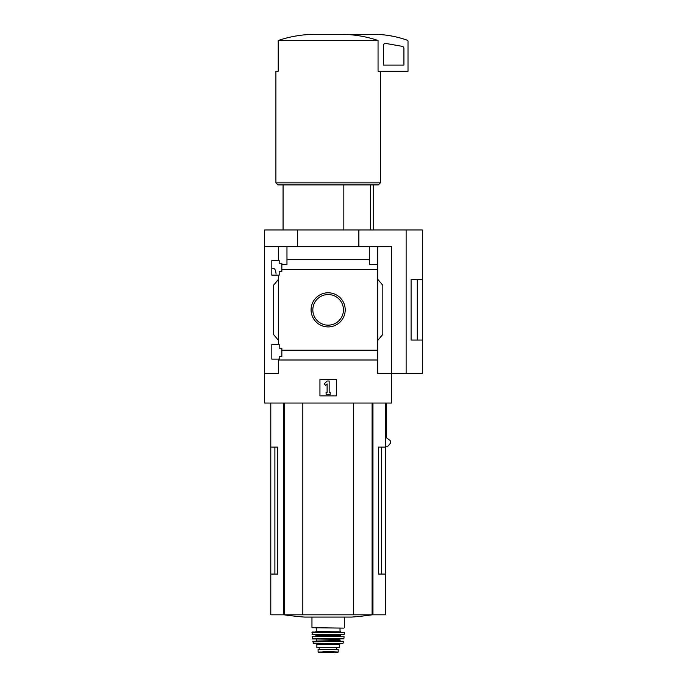 <?xml version="1.0" encoding="UTF-8"?>
<svg xmlns="http://www.w3.org/2000/svg" width="687" height="687" viewBox="0 0 687 687"><rect width="100%" height="100%" fill="white"/><g stroke="black" fill="none" stroke-linecap="round" stroke-linejoin="round"><path stroke-width="1.03" d="M276.071 274.001C275.762 270.472 274.869 268.591 273.4 268.368L271.812 268.368M271.812 359.103L271.812 344.565L279.188 344.565L279.188 348.146L281.85 348.146L281.85 356.441L279.188 356.441L279.188 359.103L271.812 359.103M271.812 275.126L271.812 260.579L279.188 260.579L279.188 263.241L281.85 263.241L281.85 271.537L279.188 271.537L279.188 275.126L271.812 275.126M278.57 275.126L278.57 344.565M278.57 260.579L278.57 246.35L264.641 246.35L264.641 229.956L422.359 229.956L422.359 340.056L411.092 340.074L411.092 279.609L422.359 279.609L417.267 279.626L417.267 340.056L422.359 340.056L422.359 373.342L406.129 373.342L406.129 229.956M311.074 309.846A17.063 17.063 0 0 1 336.673 295.067A17.063 17.063 0 0 1 336.673 324.625A17.063 17.063 0 0 1 311.074 309.846M278.57 359.103L278.57 373.342L264.641 373.342L264.641 403.037L391.633 403.037L391.633 373.342L377.704 373.342L377.704 350.207L281.85 350.207M377.704 350.207L377.704 269.476L281.85 269.476M264.641 373.342L264.641 246.35M377.704 269.476L377.704 264.572L369.305 264.572L369.305 259.677L286.968 259.677L286.968 264.572L281.85 264.572M369.305 259.677L369.305 246.35L278.57 246.35M377.704 360.005L278.57 360.005M343.826 184.897L343.826 229.956M274.886 447.074L274.886 574.066L277.746 574.066L277.746 447.074L270.79 447.074L270.79 614.813L385.493 614.813L385.493 574.066L378.528 574.066L381.397 574.066L381.397 447.074M277.746 574.066L270.79 574.066M385.493 403.037L385.493 447.074L378.528 447.074L378.528 574.066M385.493 447.074L385.493 574.066M386.429 403.037L386.429 437.731L390.182 440.547L390.396 443.355L387.82 446.241L385.493 446.241M406.129 373.342L391.633 373.342L391.633 246.35L369.305 246.35M286.968 246.35L286.968 259.677M377.704 246.35L377.704 264.572M278.57 340.46L273.452 334.363L273.452 285.32L278.57 279.223M377.704 279.223L382.831 285.32L382.831 334.363L377.704 340.46M319.944 395.867L319.944 379.482L336.329 379.482L336.329 395.867L319.944 395.867M297.411 246.35L297.411 229.956M358.863 246.35L358.863 229.956M411.092 340.056L417.267 340.056M411.092 279.626L417.267 279.626M312.825 309.846A15.312 15.312 0 0 1 335.797 296.586A15.312 15.312 0 0 1 335.797 323.105A15.312 15.312 0 0 1 312.825 309.846M324.221 383.913L327.115 381.019L329.159 381.019L329.159 392.286L330.189 392.286L330.189 394.329L326.093 394.329L326.093 392.286L327.115 392.286L327.115 383.913L325.664 385.364L324.221 383.913M341.688 34.35C354.08 34.436 366.197 36.488 378.056 40.499L378.056 71.216L408.018 71.216L408.018 41.211A1.022 1.022 0 0 0 407.339 40.25A102.415 102.415 0 0 0 376.27 34.35L314.586 34.35C302.143 34.444 290.026 36.488 278.218 40.499L278.218 71.216L275.908 71.216L275.908 182.854L380.366 182.854L380.366 71.216M378.056 40.499L278.218 40.499M380.366 182.854L378.322 184.897L277.952 184.897L275.908 182.854M370.379 184.897L370.379 229.956M385.845 43.453A2.052 2.052 0 0 0 383.44 45.471L383.44 65.076L403.922 65.076L403.922 48.356A2.052 2.052 0 0 0 402.23 46.338L385.845 43.453M302.821 403.037L302.821 614.813M353.453 403.037L353.453 614.813M372.191 614.813A307.244 307.244 0 0 1 351.65 617.081L304.624 617.081A307.244 307.244 0 0 1 284.083 614.813M338.176 649.327L338.176 652.04L338.176 649.327L318.098 649.327L318.098 652.04L333.435 651.765L322.838 651.765M338.176 652.04L333.435 651.765M339.404 644.509L339.404 647.686L316.87 647.686L316.87 644.509L315.848 643.487L340.426 643.487L339.404 644.509L316.87 644.509M343.912 628.124L311.958 627.712L343.912 628.124M328.137 632.014L315.436 632.014L316.26 631.198L340.022 631.198L340.838 632.014M311.958 632.426L344.316 632.426L312.37 632.014L312.207 634.47L344.273 634.281L312.01 634.281M312.173 636.746L344.101 636.746L312.379 636.523L312.611 638.979L343.869 638.798L312.405 638.798M316.054 638.979L339.816 639.391L340.22 641.031L321.997 641.031M312.8 641.272L343.474 641.272L312.8 641.272L313.581 643.487L342.693 643.487L313.186 643.161M336.639 649.327L336.639 647.686M372.955 403.037L372.955 614.813M283.327 403.037L283.327 614.813M284.195 403.037L284.195 614.813M372.088 403.037L372.088 614.813M341.25 634.47L340.22 635.501L316.054 635.501L315.032 634.47M340.22 635.501L340.22 636.11L315.642 636.523M339.816 640.619L316.054 641.031M336.578 649.327L336.578 647.686M338.176 652.075L334.955 652.641L321.327 652.641L318.098 652.075M283.078 184.897L283.078 229.956M270.79 403.037L270.79 447.074M373.204 184.897L373.204 229.956M311.958 617.081L311.958 627.712M344.316 617.081L344.316 627.712M316.26 628.124L316.26 631.198M340.022 628.124L340.022 631.198M344.316 632.426L344.273 634.281M316.054 635.501L316.054 636.11M344.101 636.746L343.869 638.798M316.467 639.391L316.467 640.619M343.474 641.272L343.088 643.161M319.206 649.327L319.206 647.686M321.327 652.641L328.137 652.65"/></g></svg>
